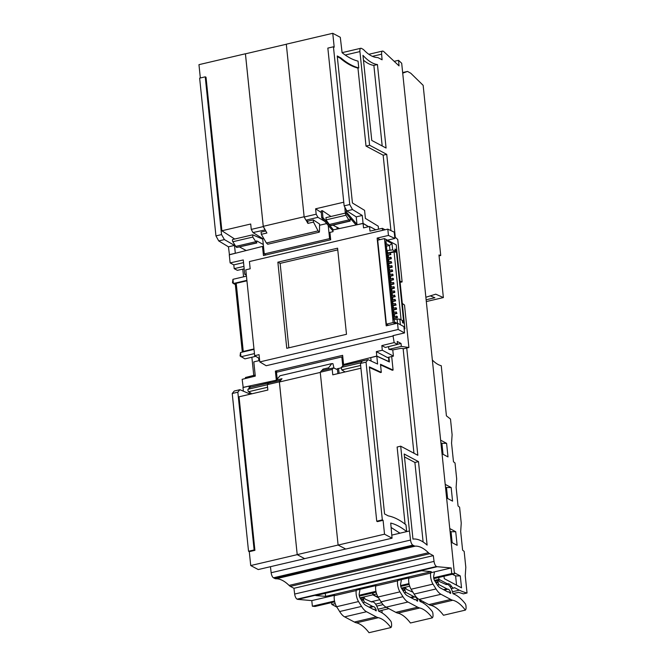 <?xml version="1.0" encoding="UTF-8"?>
<svg xmlns="http://www.w3.org/2000/svg" width="666" height="666" viewBox="0 0 666 666"><rect width="100%" height="100%" fill="white"/><g stroke="black" fill="none" stroke-linecap="round" stroke-linejoin="round"><path stroke-width="1" d="M425.865 297.252L435.764 294.181L443.373 297.569L426.315 301.565M402.705 73.143L407.534 71.42L410.789 73.243L423.151 85.34L440.734 255.503L438.977 254.995L443.373 297.569M430.303 295.879L434.873 297.735L426.132 299.783M394.197 61.347L398.551 60.331L401.69 63.262L454.445 573.792L433.824 578.629M334.382 595.329L311.796 600.615L312.371 606.218L315.068 606.46L334.707 601.856M359.357 596.078L376.124 592.149M400.765 586.371L409.182 584.407M398.551 60.331L399.042 65.884L384.032 51.831A8.849 3.38 -103.2 0 0 383.275 51.282L383.092 51.182A4.429 1.69 -103.2 0 0 382.517 51.082A4.429 1.69 -103.2 0 0 381.626 54.171L382.084 59.79L378.479 57.875A13.278 5.078 -103.2 0 0 377.272 57.526A66.617 25.458 -103.2 0 1 364.127 50.2A13.278 5.078 -103.2 0 0 362.712 49.093L361.372 48.377A4.429 1.69 76.8 0 0 360.797 48.277A4.429 1.69 76.8 0 0 359.923 51.582L369.597 145.238L386.73 154.354L395.304 237.296M249.692 392.432L249.85 393.989L239.927 389.693L234.241 391.025L232.226 393.498L248.535 551.257L249.284 551.656L250.724 565.551L297.211 554.653L304.595 558.632M433.674 577.788L451.756 573.551L451.173 567.956L430.76 572.743M408.857 577.872L397.702 580.486M375.799 585.622L356.285 590.193M312.371 606.218L334.532 601.023M359.207 595.246L375.94 591.316M400.624 585.539L408.999 583.574M407.534 71.42L402.647 72.561M440.734 255.503L439.069 255.894M451.756 573.551L454.445 573.792M311.796 600.615L297.86 599.375A8.849 3.38 -103.2 0 1 297.136 599.142L436.513 566.483L297.136 599.142M391.691 356.543L393.09 370.071L380.486 364.302L381.318 372.361L369.372 366.891L384.565 513.927L388.203 515.859A148.718 56.843 76.8 0 1 405.969 524.825L406.676 531.618L409.457 530.96L410.531 540.068A4.429 1.69 -103.2 0 0 412.837 545.129L273.46 577.788L274.658 578.429A13.278 5.078 76.8 0 0 275.99 578.787A66.617 25.458 76.8 0 1 289.069 585.406A13.278 5.078 76.8 0 0 290.334 586.38L293.939 588.294L294.663 594.055A4.429 1.69 76.8 0 0 296.953 599.05M273.46 577.788A4.429 1.69 -103.2 0 1 271.154 572.727L270.446 566.699M325.741 596.386L431.268 571.653L421.628 570.737L315.726 595.554L325.741 596.386L325.175 593.339M451.173 567.956L437.237 566.708A8.849 3.38 -103.2 0 1 436.513 566.483M418.481 461.621L427.114 545.104A73.035 27.914 76.8 0 0 412.97 539.085L404.179 454.004L418.481 461.621L414.901 462.462L404.478 456.909M386.08 148.035L377.447 64.552A73.035 27.914 -103.2 0 1 362.978 55.345L371.77 140.426L386.08 148.035M409.457 530.96L400.699 446.187L417.832 455.303L406.743 348.01M412.837 545.129L414.044 545.77A13.278 5.078 76.8 0 0 415.376 546.12A66.617 25.458 76.8 0 1 428.446 552.747A13.278 5.078 76.8 0 0 429.72 553.712L433.325 555.627L293.939 588.294M294.663 594.055L434.041 561.396L433.325 555.627M434.041 561.396A4.429 1.69 76.8 0 0 436.338 566.383M363.478 60.181A73.035 27.914 -103.2 0 0 373.867 65.393L382.192 145.971M373.867 65.393L377.447 64.552M423.118 541.991L414.901 462.462M200.333 77.98L198.959 64.66L245.413 53.771L263.27 226.598L251.265 229.404L250.707 224.017L221.886 230.769L206.019 77.231L205.236 76.831L199.642 78.147L215.942 235.897L218.731 240.934L228.455 246.82L229.437 254.778M304.603 558.691L258.25 569.555L250.724 565.551M243.373 391.183L242.998 387.545L249.042 386.13L251.082 387.013M253.754 375.416L251.873 357.226M243.565 276.823L242.79 269.314M392.058 538.195L345.779 549.042L338.112 545.071L384.523 534.19L392.058 538.195L390.717 523.06A141.642 54.137 76.8 0 1 406.676 531.618L391.783 535.106M362.262 215.459L356.218 216.883L346.853 210.906L344.147 205.852L349.75 204.545L352.53 209.574L362.262 215.459L363.07 223.318L368.639 226.69M384.523 534.19L383.092 520.296L377.464 521.62L376.74 521.212L360.439 363.453L362.362 360.997L368.048 359.665L377.614 364.044L376.806 356.193L389.41 361.963L388.919 357.192M368.048 359.665L366.034 362.146L382.334 519.896L383.092 520.296M319.289 232.159L318.09 230.886L266.383 242.998L267.715 244.247L319.289 232.159L319.489 230.944L319.563 224.009L313.253 219.88L307.684 221.187L305.944 220.163L304.162 217.008L286.305 44.189L332.759 33.3L340.293 37.304L342.108 52.697A141.642 54.137 76.8 0 0 358.05 61.114L358.758 67.907A148.718 56.843 76.8 0 1 340.875 57.9L337.237 55.969L352.431 202.997L364.577 210.348L365.409 218.415L378.221 226.174L378.529 229.187M332.759 33.3L334.199 47.186L333.441 46.787L349.75 204.545M346.853 210.906L352.53 209.574M376.806 356.193L370.762 357.609L371.12 361.072M357.068 224.758L363.07 223.318M357.034 224.733L356.218 216.883M344.147 205.852L327.847 48.102L333.441 46.787M338.103 545.038L297.219 554.62L279.387 382.001L281.993 378.729L276.373 380.045L276.498 381.235M276.373 380.045L280.045 375.741L331.801 363.611L328.588 367.807L323.01 369.114L323.135 370.313M279.387 382.001L320.263 372.419M321.753 370.629L323.01 369.114M333.982 368.09L332.925 363.653L331.801 363.611M328.713 369.006L328.588 367.807M297.211 554.653L279.345 381.826L280.711 380.336M297.219 554.62L304.578 558.641L345.704 549M280.586 380.278L268.54 383.1L267.307 384.648L279.345 381.826M342.84 357.392L341.816 356.934L276.482 372.244L277.189 379.087M232.226 393.498L237.829 392.191L254.129 549.941L254.911 550.341L239.044 396.803L267.865 390.043L267.307 384.648M234.69 239.036L221.886 230.769M358.758 67.907L357.958 68.099L366.017 146.079L383.15 155.186L390.942 230.594M369.597 145.238L366.017 146.079M405.086 524.125L397.119 447.028L400.699 446.187M403.13 348.601L413.944 453.238M383.15 155.186L386.73 154.354M381.318 372.361L380.527 372.552L369.43 367.474M380.544 364.876L392.299 370.254L393.09 370.071M337.304 56.618L340.076 58.092A148.718 56.843 76.8 0 0 357.958 68.099M340.875 57.9L340.076 58.092M286.313 44.247L245.438 53.829L263.261 226.323L265.193 229.887L252.988 232.567L251.265 229.404M304.137 216.75L263.261 226.323M263.27 226.598L264.993 229.753M324.733 221.345L317.948 217.341L316.175 214.194L304.162 217.008M316.175 214.194L315.617 208.799L343.773 202.206M265.801 231.002L261.089 232.109L261.322 234.324L266.9 233.017L265.193 229.887M252.988 232.567L262.67 238.586L263.669 238.353M319.547 225.258L326.648 223.593M317.948 217.341L305.944 220.163M266.383 242.998L261.322 234.324M318.09 230.886L313.486 222.094L313.253 219.88M306.152 220.288L307.908 223.401L313.486 222.094M307.908 223.401L307.684 221.187M262.67 238.586L264.26 253.937L265.9 254.953M328.221 225.433L329.587 238.628L264.26 253.937M329.587 238.628L330.636 239.244M321.32 212.571L315.617 208.799M330.96 216.475L322.394 210.672L322.902 217.524L333.433 229.853M322.902 217.524L321.703 217.807L321.203 210.956L322.394 210.672M341.816 356.934L342.765 366.117M337.421 369.622L333.508 367.882L321.536 370.679L320.246 372.244L338.112 545.071M333.508 367.882L332.217 369.439L320.246 372.244M360.93 368.231L332.775 374.833L332.217 369.439M376.74 521.212L382.334 519.896M360.439 363.453L366.034 362.146M337.945 373.618L337.304 368.731L341.092 367.907M339.144 373.343L338.495 368.448M391.108 527.464L399.933 533.191M237.829 392.191L239.927 389.693M229.27 254.678L235.306 253.255L234.499 245.404L224.417 239.602L221.537 234.59L205.236 76.831M258.624 358.067L258.899 360.689M249.259 388.22L249.042 386.13M224.417 239.602L218.731 240.934M234.499 245.404L228.455 246.82M221.537 234.59L215.942 235.897M254.911 550.341L249.284 551.656M254.129 549.941L248.535 551.257M344.822 207.109L345.204 212.296L356.035 224.983M357.001 224.434L346.395 212.021L345.204 212.296M346.395 212.021L346.228 209.748M337.104 229.062A5.311 2.031 76.8 0 0 337.046 227.972L336.971 227.239M321.703 217.807L332.983 231.01M336.913 607.151L331.826 604.445L335.231 603.646M331.626 602.58L331.826 604.445M369.006 607.076L372.377 606.285A13.278 5.078 76.8 0 0 373.559 606.634A5.753 2.198 76.8 0 1 376.232 609.964L376.198 610.872L375.208 610.381A3.097 1.182 76.8 0 0 373.926 609.24A3.097 1.182 76.8 0 0 373.584 609.515L365.884 605.419A15.493 5.919 76.8 0 1 362.387 601.689L360.115 598.043A3.097 1.182 76.8 0 1 359.224 593.756L359.881 590.076M354.37 622.044L376.273 616.907L366.541 611.729L344.638 616.866L354.37 622.044A35.406 13.536 76.8 0 0 356.443 622.835A55.769 21.312 76.8 0 1 369.014 632.7L390.917 627.563L391.267 626.997A3.988 1.523 76.8 0 0 391.6 624.666L391.5 623.293A1.99 0.758 76.8 0 0 390.759 621.095A62.854 24.026 76.8 0 0 378.829 611.271L378.396 610.564A10.623 4.063 76.8 0 0 372.211 601.914A10.623 4.063 76.8 0 0 372.078 601.956A4.429 1.69 76.8 0 1 372.019 601.972A4.429 1.69 76.8 0 1 371.528 601.914L365.426 599.233A2.214 0.849 76.8 0 1 364.743 598.426A1.881 0.716 76.8 0 0 363.952 597.71A1.881 0.716 76.8 0 0 363.586 599.117L363.669 599.958A1.881 0.716 76.8 0 0 364.652 602.172L372.377 606.285M378.005 609.223L386.28 607.284M359.998 597.843L372.843 594.83L378.613 597.902M371.153 601.748L379.745 599.733M372.843 594.83L372.644 592.965M382.118 612.911L381.959 610.289M378.613 611.072L388.886 608.666M344.638 616.866A22.128 8.458 -103.2 0 1 339.643 611.538L336.63 606.701L358.533 601.565L361.538 606.41L339.643 611.538M356.468 589.185L356.227 590.559L334.324 595.687A7.967 3.047 76.8 0 0 336.63 606.701M334.324 595.687L334.565 594.313M376.273 616.907A35.406 13.536 76.8 0 0 378.346 617.698A55.769 21.312 76.8 0 1 390.917 627.563M356.227 590.559A7.967 3.047 76.8 0 0 358.533 601.565M366.541 611.729A22.128 8.458 -103.2 0 1 361.538 606.41M378.33 597.444L373.235 594.738L376.64 593.939M373.043 592.873L373.235 594.738M410.423 597.369L413.794 596.578A13.278 5.078 76.8 0 0 414.976 596.927A5.753 2.198 76.8 0 1 417.649 600.257L417.615 601.165L416.625 600.674A3.097 1.182 76.8 0 0 415.343 599.542A3.097 1.182 76.8 0 0 415.001 599.808L407.301 595.712A15.493 5.919 76.8 0 1 403.804 591.982L401.531 588.336A3.097 1.182 76.8 0 1 400.632 584.049L401.298 580.369M412.937 592.207L406.843 589.535A2.214 0.849 76.8 0 1 406.16 588.719A1.881 0.716 76.8 0 0 405.369 588.011A1.881 0.716 76.8 0 0 404.995 589.41L405.086 590.259A1.881 0.716 76.8 0 0 406.069 592.474L413.794 596.578M401.415 588.136L409.698 586.197M423.534 603.205L423.493 601.748M420.03 601.373L421.944 600.923M419.447 599.591A10.623 4.063 76.8 0 1 419.813 600.857L420.238 601.573A62.854 24.026 76.8 0 1 432.176 611.396A1.99 0.758 76.8 0 1 432.917 613.586L433.017 614.959A3.988 1.523 76.8 0 1 432.684 617.299L432.326 617.865L410.431 622.993A55.769 21.312 76.8 0 0 397.86 613.128L419.755 607.991A35.406 13.536 76.8 0 1 417.69 607.201L407.958 602.022A22.128 8.458 -103.2 0 1 402.955 596.703L381.052 601.831A22.128 8.458 -103.2 0 0 386.055 607.159L395.787 612.337A35.406 13.536 76.8 0 0 397.86 613.128M397.885 579.478L397.635 580.852L375.732 585.988A7.967 3.047 76.8 0 0 378.047 596.994L381.052 601.831M375.732 585.988L375.982 584.615M397.635 580.852A7.967 3.047 76.8 0 0 399.95 591.858L402.955 596.703M432.326 617.865A55.769 21.312 76.8 0 0 419.755 607.991M277.864 262.179L286.763 348.301L346.495 334.299L337.595 248.185L277.864 262.179L280.128 263.378L288.853 347.81M380.169 239.594L377.131 238.087L388.453 235.439L394.871 238.445L387.479 240.176M394.871 238.445L394.222 232.134L387.803 229.129L388.453 235.439M387.803 229.129L249.425 261.555L250.175 268.798L245.796 269.822L254.67 355.694L259.049 354.662L259.798 361.913L398.176 329.479L404.545 332.925L392.998 335.631L394.164 342.59L381.826 345.596L385.306 347.452L397.544 344.389L394.164 342.59M377.131 238.087L386.205 325.824L397.527 323.168L398.176 329.479M244.206 268.997L242.133 269.297M376.332 351.631L387.437 357.542L393.415 356.135L382.309 350.233L376.332 351.631L376.79 356.052L388.927 361.605L388.478 357.292M363.47 360.739A4.429 1.69 -103.2 0 1 363.719 360.622L343.548 365.434L341.275 367.399L341.783 369.888L345.08 371.953M376.79 356.052L343.573 364.46L344.871 365.035M382.559 230.353L382.351 228.33L369.996 231.11L369.513 226.482L363.544 227.88L363.087 223.46L368.481 226.723M337.77 249.875L280.128 263.378M246.22 273.984L244.755 274.325L243.273 259.948L230.12 262.904L229.287 254.82L262.496 246.403L263.445 255.536L330.686 239.777L329.928 232.384L333.05 231.651L332.875 229.97L363.087 223.46M339.485 228.546L332.908 225.133M351.79 220.013L349.891 219.006L350.108 221.104L330.261 225.757L326.032 219.897L326.049 217.674M325.907 217.657L345.796 212.995A1.332 0.508 76.8 0 0 345.546 213.878A1.332 0.508 76.8 0 0 345.945 215.235L326.032 219.897M350.108 221.104L349.858 220.979A4.429 1.69 -103.2 0 1 348.859 219.913L345.945 215.235M343.573 364.46L342.632 355.336L275.383 371.095L277.381 372.028M243.198 387.504L242.149 379.32L255.278 376.115L253.804 361.879L259.648 360.514M242.982 387.404L276.323 380.219L275.383 371.095M382.309 350.233L381.826 345.596M259.798 361.913L266.167 365.726L393.464 335.897M402.297 303.455L404.512 305.028L408.899 347.494L401.323 346.403L401.015 343.456L397.527 344.289M401.015 343.456L397.236 341.442L397.544 344.389M393.415 356.135L392.765 349.916L388.886 349.359L388.603 346.628M369.513 226.482L375.774 229.812M404.17 329.279L404.92 328.813L396.237 244.847L384.473 238.586L377.705 240.168L386.38 324.142L388.519 325.283M400 281.194L402.122 281.918L397.735 239.46L394.697 236.755M385.056 229.77L382.351 228.33M404.92 328.813L404.071 328.371M395.288 323.693L393.156 322.56L384.473 238.586M386.38 324.142L393.156 322.56M386.039 243.614L389.468 245.446L391.991 243.523L386.005 240.334L385.905 242.366L393.914 319.813M391.991 243.523L392.657 249.9L395.213 251.257L394.988 249.051L395.737 249.45L395.046 249.608M400.383 324.717L399.808 319.139L402.372 320.496L402.597 322.71L403.346 323.11L403.121 320.904L403.996 321.362L396.844 252.123L395.97 251.656L395.737 249.45M396.511 323.41L394.48 322.327L394.255 320.121M387.795 257.001L387.795 255.711L388.361 256.01L388.486 257.276L387.92 256.976M387.837 257.426L388.486 257.276M392.141 299.092L392.141 297.802L392.707 298.102L392.84 299.367L392.274 299.067M392.191 299.517L392.84 299.367M390.401 282.259L390.401 280.969L390.967 281.268L391.1 282.526L390.534 282.226M390.451 282.684L391.1 282.526M389.968 278.047L389.968 276.756L390.534 277.056L390.667 278.321L390.101 278.022M390.01 278.471L390.667 278.321M391.491 292.79L394.23 292.149L394.097 290.884L394.663 291.184L394.788 292.449L394.23 292.149M391.367 291.525L394.097 290.884M391.533 293.215L394.788 292.449M391.924 297.003L394.663 296.362L394.53 295.096L395.229 296.661L394.663 296.362M391.799 295.737L394.53 295.096M391.974 297.419L395.229 296.661M393.881 315.934L393.881 314.643L394.447 314.943L394.58 316.2L394.014 315.9M393.931 316.358L394.58 316.2M389.535 273.843L389.535 272.552L390.226 274.109L389.66 273.809M389.577 274.267L390.226 274.109M390.626 284.374L393.356 283.733L393.223 282.467L393.789 282.767L393.922 284.032L393.356 283.733M390.492 283.108L393.223 282.467M390.667 284.798L393.922 284.032M388.661 265.426L388.661 264.127L389.36 265.692L388.794 265.393M388.711 265.842L389.36 265.692M389.319 271.745L392.049 271.104L391.924 269.838L392.49 270.138L392.615 271.403L392.049 271.104M389.185 270.479L391.924 269.838M389.36 272.169L392.615 271.403M393.739 318.132L396.836 317.407L396.703 316.142L397.269 316.442L397.402 317.707L396.836 317.407M386.405 247.169L393.606 316.833L396.703 316.142M393.781 318.556L397.402 317.707M388.445 263.328L391.183 262.687L391.05 261.422L391.75 262.987L391.183 262.687M388.32 262.063L391.05 261.422M388.494 263.753L391.75 262.987M388.228 261.214L388.228 259.923L388.794 260.223L388.927 261.48L388.361 261.18M388.27 261.638L388.927 261.48M393.448 311.721L393.448 310.431L394.147 311.996L393.581 311.696M393.489 312.146L394.147 311.996M390.309 254.27L390.184 253.005L390.875 254.57L387.579 254.911M387.62 255.328L390.875 254.57M387.445 253.646L390.184 253.005M393.231 309.623L395.97 308.991L395.837 307.725L396.403 308.025L396.528 309.29L395.97 308.991M393.106 308.366L395.837 307.725M393.273 310.048L396.528 309.29M390.184 280.161L392.923 279.52L392.79 278.263L393.356 278.563L393.489 279.82L392.923 279.52M390.06 278.904L392.79 278.263M390.234 280.586L393.489 279.82M391.275 290.676L391.275 289.385L391.841 289.685L391.966 290.95L391.4 290.651M391.317 291.1L391.966 290.95M393.015 307.517L393.015 306.218L393.706 307.784L393.14 307.484M393.057 307.933L393.706 307.784M389.102 269.63L389.102 268.34L389.793 269.905L389.227 269.605M389.144 270.055L389.793 269.905M393.664 313.836L396.403 313.195L396.27 311.929L396.969 313.495L396.403 313.195M393.539 312.57L396.27 311.929M393.714 314.26L396.969 313.495M392.798 305.419L395.529 304.778L395.404 303.513L396.095 305.078L395.529 304.778M392.665 304.154L395.404 303.513M392.84 305.844L396.095 305.078M388.012 259.116L390.751 258.475L390.617 257.218L391.183 257.517L391.308 258.774L390.751 258.475M387.887 257.859L390.617 257.218M388.053 259.54L391.308 258.774M391.708 294.888L391.708 293.598L392.274 293.897L392.407 295.155L391.841 294.855M391.75 295.313L392.407 295.155M388.886 267.532L391.616 266.891L391.483 265.634L392.049 265.934L392.182 267.199L391.616 266.891M388.753 266.275L391.483 265.634M388.927 267.957L392.182 267.199M391.059 288.578L393.789 287.937L393.664 286.68L394.23 286.979L394.355 288.245L393.789 287.937M390.925 287.321L393.664 286.68M391.1 289.002L394.355 288.245M392.582 303.305L392.582 302.014L393.273 303.579L392.707 303.271M392.624 303.729L393.273 303.579M390.842 286.472L390.842 285.173L391.533 286.738L390.967 286.438M390.884 286.888L391.533 286.738M392.366 301.207L395.096 300.566L394.963 299.309L395.662 300.865L395.096 300.566M392.232 299.95L394.963 299.309M392.407 301.631L395.662 300.865M389.752 275.957L392.49 275.316L392.357 274.051L392.923 274.35L393.048 275.616L392.49 275.316M389.627 274.692L392.357 274.051M389.793 276.373L393.048 275.616M387.362 252.797L387.362 251.498L388.053 253.063L387.487 252.764M387.404 253.222L388.053 253.063M399.808 319.139L397.086 319.106L397.502 323.176L403.896 326.606L404.545 332.925M397.086 319.106L393.947 319.838M397.069 323.276L394.439 321.869M402.43 321.062L403.121 320.904M401.099 319.822L394.089 251.989L396.72 252.164L403.804 320.729L402.397 320.779M403.804 320.729L402.381 320.571M394.089 251.989L387.437 253.555M396.453 252.023L403.538 320.587M386.238 242.541L386.014 243.373M387.121 250.524L392.657 249.9M386.305 246.187L389.468 245.446L389.926 249.867M388.037 252.938L395.213 251.257M394.53 251.998L395.97 251.656M386.53 247.169L393.556 316.367M408.899 347.494L403.887 348.701L401.024 348.343L392.765 349.916M402.122 281.918L400.124 282.392M401.323 346.403L388.886 349.359M259.449 358.558L254.67 355.694M235.914 283.591L235.24 283.749L242.307 352.131M246.903 280.569L236.347 283.275M246.878 280.353L233.383 283.516L235.323 284.557M242.416 352.106L235.389 284.074L236.222 283.308L246.928 280.802M242.607 352.064L243.265 351.457L236.222 283.308M253.996 349.159L243.431 351.864M243.265 351.457L253.971 348.942M232.95 279.312L233.383 283.516L232.492 282.725L232.95 279.312L246.445 276.149M254.012 349.384L240.518 352.547L240.06 355.96L244.905 358.866L255.727 356.327M240.518 352.547L240.95 356.76L254.454 353.596M245.546 378.488L245.446 377.497L255.17 375.058M251.831 393.806L248.593 391.725A1.332 0.508 -103.2 0 1 247.968 390.484A1.332 0.508 -103.2 0 1 248.093 389.235L267.316 384.732M270.97 382.534L270.046 382.75M270.488 382.467L250.624 387.121A4.429 1.69 76.8 0 0 250.316 387.287L248.093 389.235M246.353 275.233L244.755 274.325M244.189 268.848L237.362 270.338L234.199 268.648L233.808 264.868L243.548 262.612M243.939 266.4L234.199 268.648M239.602 247.003L246.229 250.524M256.851 242.965L236.763 247.477A4.429 1.69 -103.2 0 1 235.764 246.412L232.85 241.733L252.764 237.071L256.61 242.832L256.635 240.859L263.286 244.489M232.859 239.519A1.332 0.508 76.8 0 0 232.717 239.502A1.332 0.508 76.8 0 0 232.442 240.368A1.332 0.508 76.8 0 0 232.85 241.733M262.729 239.161L252.764 234.848L252.764 237.071M230.12 262.904L233.808 264.868M263.545 247.061L262.496 246.403M444.014 576.24L444.264 578.646L461.53 587.828L460.298 575.923L454.337 572.76M440.634 440.168L446.595 443.34L448.002 456.926L442.041 453.754M449.775 528.563L455.727 531.726L457.134 545.321L451.173 542.149M446.611 497.952L452.564 501.123L451.165 487.537L445.204 484.365M434.473 580.386L438.944 579.337L438.752 577.472M438.944 579.337L447.452 583.866A11.064 4.229 76.8 0 1 447.777 583.757A11.064 4.229 76.8 0 1 451.506 586.355A7.085 2.706 76.8 0 0 453.896 588.02A7.085 2.706 76.8 0 0 454.52 587.628L459.299 590.168A169.805 64.902 76.8 0 0 467.041 593.006L463.444 593.847L458.574 592.34L452.997 593.639M432.359 360.031A55.769 21.312 -103.2 0 0 441.242 365.701L446.42 415.859L450.491 419.047L452.106 434.723L451.556 443.173L453.479 461.771L455.028 462.987L456.676 478.921L456.127 487.37L458.05 505.969L459.598 507.184L461.238 523.118L460.689 531.568L462.612 550.166L464.16 551.381L465.809 567.315L465.259 575.765L467.041 593.006M445.479 487.004L446.478 487.537L451.165 487.537M447.61 498.484L446.478 487.537M450.041 531.202L451.04 531.734L455.727 531.726M451.04 531.734L452.172 542.682M446.595 443.34L441.908 443.34L443.04 454.287M440.909 442.815L441.908 443.34M460.298 575.923L455.611 575.932L456.568 585.189M452.464 574.259L455.611 575.932M428.837 604.595L450.74 599.458L441.009 594.28L419.105 599.408L428.837 604.595A35.406 13.536 76.8 0 0 430.91 605.377A55.769 21.312 76.8 0 1 443.481 615.251L465.384 610.114L465.734 609.548A3.988 1.523 76.8 0 0 466.067 607.217L465.967 605.844A1.99 0.758 76.8 0 0 465.226 603.646A62.854 24.026 76.8 0 0 453.022 593.731A10.623 4.063 76.8 0 0 446.678 584.465A10.623 4.063 76.8 0 0 446.312 584.598L439.901 581.784A2.214 0.849 76.8 0 1 439.21 580.977A1.881 0.716 76.8 0 0 438.419 580.261A1.881 0.716 76.8 0 0 438.053 581.668L438.136 582.509A1.881 0.716 76.8 0 0 439.127 584.723L446.844 588.836A13.278 5.078 76.8 0 0 448.027 589.185A5.753 2.198 76.8 0 1 450.699 592.515L450.666 593.423L449.683 592.931A3.097 1.182 76.8 0 0 448.401 591.791A3.097 1.182 76.8 0 0 448.052 592.057L440.359 587.961A15.493 5.919 76.8 0 1 436.854 584.24L434.59 580.586A3.097 1.182 76.8 0 1 433.691 576.306L434.349 572.618M445.621 584.298L447.452 583.866M452.472 591.766L459.299 590.168M430.694 573.101L408.791 578.238A7.967 3.047 76.8 0 0 411.097 589.243L433 584.115A7.967 3.047 76.8 0 1 430.694 573.101L430.935 571.736M433 584.115L436.014 588.952L414.11 594.089A22.128 8.458 -103.2 0 0 419.105 599.408M441.009 594.28A22.128 8.458 -103.2 0 1 436.014 588.952M450.74 599.458A35.406 13.536 76.8 0 0 452.813 600.249A55.769 21.312 76.8 0 1 465.384 610.114M411.097 589.243L414.11 594.089M408.791 578.238L409.032 576.864M345.213 55.028L359.923 51.582M437.237 566.708L297.86 599.375M381.626 54.171L372.386 56.335M410.531 540.068L271.154 572.727M274.658 578.429L414.044 545.77M275.99 578.787L415.376 546.12M290.334 586.38L429.72 553.712M289.069 585.406L428.446 552.747M369.821 607.509L373.559 606.634M375.616 604.137L381.635 602.73M375.125 610.222L376.232 609.964M363.586 599.117L361.147 599.691M361.613 600.441L363.669 599.958M356.443 622.835L378.346 617.698M362.97 602.572L364.652 602.172M411.238 597.81L414.976 596.927M416.541 600.516L417.649 600.257M404.995 589.41L402.564 589.984M403.03 590.742L405.086 590.259M395.787 612.337L417.69 607.201M378.047 596.994L399.95 591.858M407.958 602.022L386.055 607.159M404.387 592.865L406.069 592.474M360.647 365.459L341.783 369.888M348.859 219.913L328.996 224.567M349.858 220.979L330.011 225.624M248.593 391.725L267.582 387.271M250.316 387.287L270.18 382.634M236.763 247.477L256.61 242.832M235.764 246.412L255.627 241.758M362.329 361.039L343.548 365.434M360.964 362.787L341.275 367.399M450.083 586.688L451.506 586.355M438.053 581.668L435.614 582.242M436.08 582.991L438.136 582.509M437.437 585.123L439.127 584.723M444.289 590.059L448.027 589.185M449.592 592.773L450.699 592.515M443.473 589.626L446.844 588.836M430.91 605.377L452.813 600.249M342.099 52.656L360.797 48.277M382.517 51.082L368.831 54.287M376.756 606.093L383.067 604.62M360.431 598.543L363.952 597.71M373.335 609.382L373.926 609.24M401.848 588.836L405.369 588.011M414.752 599.675L415.343 599.542M232.717 239.502L252.63 234.832M451.223 588.644L453.896 588.02M434.898 581.085L438.419 580.261M446.245 584.573L446.678 584.465M447.81 591.932L448.401 591.791"/></g></svg>
